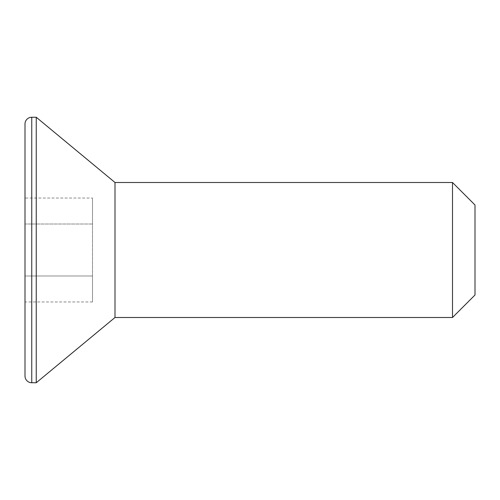 <?xml version="1.0" encoding="UTF-8"?>
<svg xmlns="http://www.w3.org/2000/svg" width="500" height="500" viewBox="0 0 500 500"><rect width="100%" height="100%" fill="white"/><g stroke="black" fill="none" stroke-linecap="round" stroke-linejoin="round"><path stroke-width="0.38" stroke-dasharray="2.5 1.88" d="M25 124L25 376M25 275.981L25 224.019L25 301.962L25 275.981L92.5 275.981L92.5 301.962L92.5 275.981L25 275.981M25 198.038L25 224.019L25 198.038L92.5 198.038L92.5 275.981L92.5 224.019L25 224.019L92.5 224.019L92.5 198.038M36.25 117.25L36.25 382.75M115 182.5L115 317.5M452.5 182.5L452.5 317.5M475 295L475 205M92.5 301.962L25 301.962M31.75 382.75L31.75 117.25"/><path stroke-width="0.75" d="M452.5 182.5L475 205L475 295L452.5 317.5L452.5 182.5L115 182.5L36.25 117.25L31.75 117.25L31.75 382.75A6.75 6.75 0 0 1 25 376L25 124A6.75 6.75 0 0 1 31.75 117.25M452.5 317.5L115 317.5L115 182.5M115 317.5L36.25 382.75L36.25 117.25M36.25 382.75L31.75 382.75"/></g></svg>
